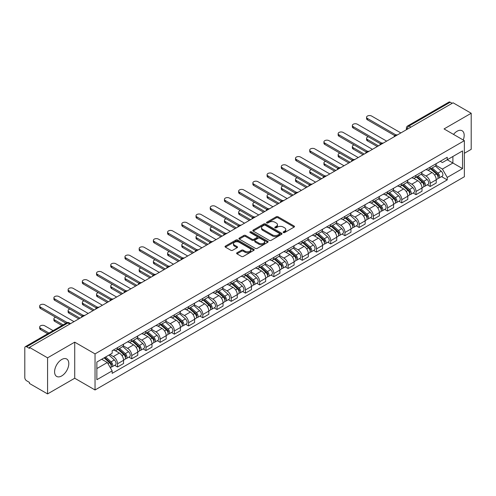 <?xml version="1.0" encoding="UTF-8"?>
<svg xmlns="http://www.w3.org/2000/svg" width="496" height="496" viewBox="0 0 496 496"><rect width="100%" height="100%" fill="white"/><g stroke="black" fill="none" stroke-linecap="round" stroke-linejoin="round"><path stroke-width="0.74" d="M283.371 232.562A0.887 0.508 0 0 0 284.623 232.562L294.128 227.075A1.265 0.732 0 0 0 294.494 226.56A1.265 0.732 0 0 0 294.128 226.046L278.033 216.752A1.265 0.732 0 0 0 276.241 216.752L266.743 222.239A0.887 0.508 0 0 0 266.482 222.599A0.887 0.508 0 0 0 266.743 222.958A0.887 0.508 0 0 0 267.995 222.958L269.223 222.251A4.049 2.337 0 0 1 274.945 222.251L276.284 223.026A4.049 2.337 0 0 1 277.475 224.676A4.049 2.337 0 0 1 276.284 226.331L275.057 227.038A0.887 0.508 0 0 0 274.796 227.397A0.887 0.508 0 0 0 275.057 227.763A0.887 0.508 0 0 0 276.309 227.763L277.537 227.05A4.049 2.337 0 0 1 283.259 227.05L284.605 227.825A4.049 2.337 0 0 1 285.789 229.481A4.049 2.337 0 0 1 284.605 231.13L283.371 231.843A0.887 0.508 0 0 0 283.117 232.202A0.887 0.508 0 0 0 283.371 232.562L283.371 231.843M61.696 375.931A10.05 5.803 120 0 0 68.262 367.071A10.05 5.803 120 0 0 66.718 359.017A10.05 5.803 120 0 0 61.696 359.519A10.05 5.803 120 0 0 55.13 368.373A10.05 5.803 120 0 0 56.674 376.427A10.05 5.803 120 0 0 61.696 375.931M463.233 140.002A10.05 5.803 120 0 0 462.105 130.746A10.05 5.803 120 0 0 457.076 131.248A10.05 5.803 120 0 0 453.524 134.397M236.983 252.786A1.265 0.732 0 0 0 236.617 253.301A1.265 0.732 0 0 0 236.983 253.822L241.502 256.426A1.265 0.732 0 0 0 243.288 256.426L253.84 250.337A1.265 0.732 0 0 0 254.212 249.817A1.265 0.732 0 0 0 253.84 249.302L237.745 240.008A1.265 0.732 0 0 0 235.96 240.008L225.407 246.103A1.265 0.732 0 0 0 225.035 246.617A1.265 0.732 0 0 0 225.407 247.132L230.857 250.282A1.265 0.732 0 0 0 232.649 250.282L237.162 247.678A1.265 0.732 0 0 0 237.534 247.163A1.265 0.732 0 0 0 237.162 246.642L234.459 245.08A3.385 1.953 0 0 1 233.467 243.703A3.385 1.953 0 0 1 235.557 241.899A3.385 1.953 0 0 1 239.246 242.321L249.841 248.44A3.385 1.953 0 0 1 250.833 249.817A3.385 1.953 0 0 1 248.744 251.621A3.385 1.953 0 0 1 245.055 251.199L243.288 250.182A1.265 0.732 0 0 0 241.502 250.182L236.983 252.786L236.983 253.822L241.502 251.23L241.502 250.182M95.04 353.89L74.722 342.159L47.573 357.833L29.444 347.367L453.071 102.79L471.2 113.255L444.05 128.929L464.368 140.659L95.04 353.89L95.04 389.974L464.368 176.743L464.368 140.659M269.309 240.374A1.265 0.732 0 0 0 271.101 240.374L281.654 234.279A1.265 0.732 0 0 0 282.019 233.765A1.265 0.732 0 0 0 281.654 233.244L265.558 223.956A1.265 0.732 0 0 0 263.767 223.956L253.214 230.045A1.265 0.732 0 0 0 252.842 230.559A1.265 0.732 0 0 0 253.214 231.08L269.309 240.374M250.486 232.754A0.887 0.508 0 0 1 251.385 232.878L251.385 231.824L267.747 241.273A1.265 0.732 0 0 1 268.119 241.794A1.265 0.732 0 0 1 267.747 242.308L257.195 248.397A1.265 0.732 0 0 1 255.409 248.397L239.308 239.109L243.827 236.518L243.827 235.464L239.308 238.074A1.265 0.732 0 0 0 238.942 238.588A1.265 0.732 0 0 0 239.308 239.109L239.308 238.074M243.827 236.518A1.265 0.732 0 0 1 245.613 236.518L245.613 235.464A1.265 0.732 0 0 0 243.827 235.464M245.613 235.464L252.142 239.233A1.265 0.732 0 0 0 253.933 239.233L256.928 237.503A1.265 0.732 0 0 0 257.294 236.989A1.265 0.732 0 0 0 256.928 236.474L250.133 232.55A0.887 0.508 0 0 1 249.872 232.19A0.887 0.508 0 0 1 250.418 231.719A0.887 0.508 0 0 1 251.385 231.824M47.573 357.833L47.573 393.917L29.444 383.451L29.444 382.397L26.623 380.767A2.579 1.488 -120 0 1 24.8 377.611L24.8 347.839A2.579 1.488 -120 0 1 25.333 346.661L66.6 322.834A2.579 1.488 60 0 1 67.89 322.964L26.623 346.791A2.579 1.488 -120 0 0 25.333 346.661M464.368 153.283L471.2 149.339L471.2 113.255M47.573 393.917L74.722 378.243L95.04 389.974M29.444 347.367L29.444 348.421L26.623 346.791M410.893 127.143L408.977 126.04A2.579 1.488 60 0 0 407.687 125.91L448.961 102.083A2.579 1.488 60 0 1 450.244 102.213L408.977 126.04A2.579 1.488 120 0 0 407.154 129.196L407.154 129.301M452.16 103.317L450.244 102.213M430.206 167.115A5.927 3.422 60 0 1 428.978 169.775L434.992 166.303A5.927 3.422 -120 0 0 436.22 163.643M421.668 173.501L426.014 176.006A5.927 3.422 60 0 1 430.206 183.266L436.22 179.794A5.927 3.422 -120 0 0 432.028 172.534L427.719 170.047M436.22 179.794L436.22 182.999L430.206 186.471L427.323 184.81M428.978 169.775A5.927 3.422 60 0 1 426.058 169.508M430.206 183.266L430.206 186.471M415.989 175.324A5.927 3.422 60 0 1 414.768 177.983L420.775 174.511A5.927 3.422 -120 0 0 422.003 171.852M413.112 193.012L415.995 194.68L422.003 191.208L422.003 187.996A5.927 3.422 -120 0 0 417.812 180.742L413.509 178.256M414.768 177.983A5.927 3.422 60 0 1 411.847 177.717M407.458 181.703L411.804 184.208A5.927 3.422 60 0 1 415.995 191.468L415.995 194.68M401.779 183.526A5.927 3.422 60 0 1 400.551 186.186L406.565 182.714A5.927 3.422 -120 0 0 407.793 180.054M398.896 201.221L401.779 202.883L407.793 199.411L407.793 196.205A5.927 3.422 -120 0 0 403.601 188.945L399.299 186.459M400.551 186.186A5.927 3.422 60 0 1 397.637 185.919M393.247 189.906L397.587 192.417A5.927 3.422 60 0 1 401.779 199.677L401.779 202.883M387.568 191.735A5.927 3.422 60 0 1 386.341 194.395L392.355 190.923A5.927 3.422 -120 0 0 393.582 188.263M384.685 209.424L387.568 211.085L393.582 207.619L393.582 204.408A5.927 3.422 -120 0 0 389.391 197.148L385.088 194.668M386.341 194.395A5.927 3.422 60 0 1 383.42 194.122M379.037 198.115L383.377 200.62A5.927 3.422 60 0 1 387.568 207.88L387.568 211.085M373.358 199.938A5.927 3.422 60 0 1 372.13 202.597L378.144 199.125A5.927 3.422 -120 0 0 379.372 196.466M370.475 217.626L373.358 219.294L379.372 215.822L379.372 212.61A5.927 3.422 -120 0 0 375.181 205.356L370.878 202.87M372.13 202.597A5.927 3.422 60 0 1 369.21 202.331M364.82 206.317L369.167 208.828A5.927 3.422 60 0 1 373.358 216.082L373.358 219.294M359.141 208.14A5.927 3.422 60 0 1 357.92 210.8L363.928 207.334A5.927 3.422 -120 0 0 365.155 204.668M356.264 225.835L359.147 227.497L365.155 224.025L365.155 220.819A5.927 3.422 -120 0 0 360.964 213.559L356.661 211.073M357.92 210.8A5.927 3.422 60 0 1 355 210.533M350.61 214.526L354.956 217.031A5.927 3.422 60 0 1 359.147 224.291L359.147 227.497M344.931 216.349A5.927 3.422 60 0 1 343.703 219.009L349.717 215.537A5.927 3.422 -120 0 0 350.945 212.877M342.048 234.038L344.931 235.705L350.945 232.233L350.945 229.022A5.927 3.422 -120 0 0 346.754 221.768L342.451 219.282M343.703 219.009A5.927 3.422 60 0 1 340.789 218.742M336.4 222.729L340.74 225.234A5.927 3.422 60 0 1 344.931 232.494L344.931 235.705M330.72 224.552A5.927 3.422 60 0 1 329.493 227.211L335.507 223.739A5.927 3.422 -120 0 0 336.734 221.08M327.837 242.246L330.72 243.908L336.734 240.436L336.734 237.231A5.927 3.422 -120 0 0 332.543 229.97L328.24 227.484M329.493 227.211A5.927 3.422 60 0 1 326.573 226.945M322.189 230.938L326.529 233.442A5.927 3.422 60 0 1 330.72 240.703L330.72 243.908M316.51 232.76A5.927 3.422 60 0 1 315.282 235.42L321.296 231.948A5.927 3.422 -120 0 0 322.524 229.288M313.627 250.449L316.51 252.117L322.524 248.645L322.524 245.433A5.927 3.422 -120 0 0 318.333 238.173L314.03 235.693M315.282 235.42A5.927 3.422 60 0 1 312.362 235.154M307.973 239.14L312.319 241.645A5.927 3.422 60 0 1 316.51 248.905L316.51 252.117M302.3 240.963A5.927 3.422 60 0 1 301.072 243.623L307.08 240.151A5.927 3.422 -120 0 0 308.307 237.491M299.417 258.658L302.3 260.319L308.307 256.847L308.307 253.642A5.927 3.422 -120 0 0 304.116 246.382L299.813 243.896M301.072 243.623A5.927 3.422 60 0 1 298.152 243.356M293.762 247.343L298.108 249.854A5.927 3.422 60 0 1 302.3 257.108L302.3 260.319M288.083 249.166A5.927 3.422 60 0 1 286.855 251.832L292.869 248.36A5.927 3.422 -120 0 0 294.097 245.7M285.2 266.86L288.083 268.522L294.097 265.05L294.097 261.845A5.927 3.422 -120 0 0 289.906 254.584L285.603 252.098M286.855 251.832A5.927 3.422 60 0 1 283.941 251.559M279.552 255.552L283.892 258.056A5.927 3.422 60 0 1 288.083 265.317L288.083 268.522M273.873 257.374A5.927 3.422 60 0 1 272.645 260.034L278.659 256.562A5.927 3.422 -120 0 0 279.887 253.902M270.99 275.063L273.873 276.731L279.887 273.259L279.887 270.047A5.927 3.422 -120 0 0 275.695 262.793L271.393 260.307M272.645 260.034A5.927 3.422 60 0 1 269.731 259.768M265.341 263.754L269.681 266.265A5.927 3.422 60 0 1 273.873 273.519L273.873 276.731M259.662 265.577A5.927 3.422 60 0 1 258.435 268.237L264.449 264.765A5.927 3.422 -120 0 0 265.676 262.105M256.779 283.272L259.662 284.933L265.676 281.461L265.676 278.256A5.927 3.422 -120 0 0 261.485 270.996L257.182 268.51M258.435 268.237A5.927 3.422 60 0 1 255.514 267.97M251.125 271.963L255.471 274.468A5.927 3.422 60 0 1 259.662 281.728L259.662 284.933M245.452 273.786A5.927 3.422 60 0 1 244.224 276.446L250.232 272.974A5.927 3.422 -120 0 0 251.46 270.314M242.569 291.474L245.452 293.142L251.46 289.67L251.46 286.459A5.927 3.422 -120 0 0 247.268 279.198L242.966 276.718M244.224 276.446A5.927 3.422 60 0 1 241.304 276.179M236.914 280.166L241.261 282.67A5.927 3.422 60 0 1 245.452 289.931L245.452 293.142M231.235 281.988A5.927 3.422 60 0 1 230.008 284.648L236.022 281.176A5.927 3.422 -120 0 0 237.249 278.516M228.352 299.683L231.235 301.345L237.249 297.873L237.249 294.667A5.927 3.422 -120 0 0 233.058 287.407L228.755 284.921M230.008 284.648A5.927 3.422 60 0 1 227.094 284.382M222.704 288.368L227.044 290.879A5.927 3.422 60 0 1 231.235 298.139L231.235 301.345M217.025 290.197A5.927 3.422 60 0 1 215.797 292.857L221.811 289.385A5.927 3.422 -120 0 0 223.039 286.725M214.142 307.886L217.025 309.547L223.039 306.082L223.039 302.87A5.927 3.422 -120 0 0 218.848 295.61L214.545 293.13M215.797 292.857A5.927 3.422 60 0 1 212.883 292.584M208.494 296.577L212.834 299.082A5.927 3.422 60 0 1 217.025 306.342L217.025 309.547M202.814 298.4A5.927 3.422 60 0 1 201.587 301.06L207.601 297.588A5.927 3.422 -120 0 0 208.828 294.928M199.931 316.088L202.814 317.756L208.828 314.284L208.828 311.073A5.927 3.422 -120 0 0 204.637 303.819L200.334 301.332M201.587 301.06A5.927 3.422 60 0 1 198.667 300.793M194.277 304.78L198.623 307.291A5.927 3.422 60 0 1 202.814 314.545L202.814 317.756M188.604 306.602A5.927 3.422 60 0 1 187.376 309.262L193.384 305.796A5.927 3.422 -120 0 0 194.612 303.13M185.721 324.297L188.604 325.959L194.612 322.487L194.612 319.281A5.927 3.422 -120 0 0 190.421 312.021L186.118 309.535M187.376 309.262A5.927 3.422 60 0 1 184.456 308.996M180.067 312.988L184.413 315.493A5.927 3.422 60 0 1 188.604 322.753L188.604 325.959M174.387 314.811A5.927 3.422 60 0 1 173.16 317.471L179.174 313.999A5.927 3.422 -120 0 0 180.401 311.339M171.504 332.5L174.387 334.168L180.401 330.696L180.401 327.484A5.927 3.422 -120 0 0 176.21 320.23L171.907 317.744M173.16 317.471A5.927 3.422 60 0 1 170.246 317.204M165.856 321.191L170.196 323.696A5.927 3.422 60 0 1 174.387 330.956L174.387 334.168M160.177 323.014A5.927 3.422 60 0 1 158.949 325.674L164.963 322.202A5.927 3.422 -120 0 0 166.191 319.542M157.294 340.709L160.177 342.37L166.191 338.898L166.191 335.693A5.927 3.422 -120 0 0 162 328.433L157.697 325.946M158.949 325.674A5.927 3.422 60 0 1 156.035 325.407M151.646 329.394L155.986 331.905A5.927 3.422 60 0 1 160.177 339.165L160.177 342.37M145.967 331.223A5.927 3.422 60 0 1 144.739 333.882L150.753 330.41A5.927 3.422 -120 0 0 151.981 327.751M143.084 348.911L145.967 350.579L151.981 347.107L151.981 343.895A5.927 3.422 -120 0 0 147.789 336.635L143.487 334.155M144.739 333.882A5.927 3.422 60 0 1 141.819 333.616M137.435 337.602L141.775 340.107A5.927 3.422 60 0 1 145.967 347.367L145.967 350.579M131.756 339.425A5.927 3.422 60 0 1 130.529 342.085L136.536 338.613A5.927 3.422 -120 0 0 137.764 335.953M128.873 357.114L131.756 358.782L137.764 355.31L137.764 352.104A5.927 3.422 -120 0 0 133.573 344.844L129.27 342.358M130.529 342.085A5.927 3.422 60 0 1 127.608 341.818M123.219 345.805L127.565 348.316A5.927 3.422 60 0 1 131.756 355.57L131.756 358.782M117.54 347.628A5.927 3.422 60 0 1 116.312 350.294L122.326 346.822A5.927 3.422 -120 0 0 123.554 344.162M114.657 365.323L117.54 366.984L123.554 363.512L123.554 360.307A5.927 3.422 -120 0 0 119.362 353.047L115.06 350.56M116.312 350.294A5.927 3.422 60 0 1 113.398 350.021M109.889 354.522L113.348 356.519A5.927 3.422 60 0 1 117.54 363.779L117.54 366.984M440.268 161.305L442.413 162.539L462.545 150.914L452.891 156.494L452.891 163.017L442.413 169.062L435.885 165.292M96.863 368.565L107.341 362.514L112.164 370.878L96.863 379.713L96.863 362.043L112.164 353.208L112.164 350.734L447.243 157.282L447.243 159.755L462.545 168.59L447.243 177.425L442.413 169.062M462.545 150.914L462.545 168.59M112.164 370.878L112.164 373.352L447.243 179.899L447.243 177.425M74.722 342.159L74.722 378.243M107.341 362.514L101.692 359.253M441.533 176.601L447.243 179.899M283.724 232.686L284.605 232.184A4.049 2.337 0 0 0 285.789 230.528L285.789 229.481M277.475 224.676L277.475 225.73A4.049 2.337 0 0 1 276.284 227.379L275.41 227.887M294.109 227.087L278.033 217.806A1.265 0.732 0 0 0 276.241 217.806L267.096 223.082M281.635 234.292L265.558 225.004A1.265 0.732 0 0 0 263.767 225.004L253.233 231.086M279.415 234.124A0.887 0.508 0 0 0 279.676 233.765A0.887 0.508 0 0 0 279.415 233.399L265.286 225.246A0.887 0.508 0 0 0 264.033 225.246L262.737 225.99A4.049 2.337 0 0 0 261.553 227.645A4.049 2.337 0 0 0 262.737 229.295L272.397 234.875A4.049 2.337 0 0 0 278.12 234.875L279.415 234.124L279.415 235.178A0.887 0.508 0 0 0 279.676 234.813L279.676 233.765M261.553 227.645L261.553 228.699A4.049 2.337 0 0 0 262.737 230.349L262.737 229.295M279.415 235.178L278.12 235.922A4.049 2.337 0 0 1 272.397 235.922L262.737 230.349M245.613 236.518L252.142 240.287A1.265 0.732 0 0 0 253.933 240.287L256.928 238.557A1.265 0.732 0 0 0 257.294 238.043L257.294 236.989M251.385 232.878L267.728 242.315M258.918 243.145A3.385 1.953 0 0 0 262.601 243.567A3.385 1.953 0 0 0 264.69 241.763A3.385 1.953 0 0 0 263.698 240.386L259.966 238.229A1.265 0.732 0 0 0 258.18 238.229L255.18 239.959A1.265 0.732 0 0 0 254.814 240.473A1.265 0.732 0 0 0 255.18 240.988L258.918 243.145L258.918 244.199A3.385 1.953 0 0 0 262.601 244.621A3.385 1.953 0 0 0 264.69 242.817L264.69 241.763M254.814 240.473L254.814 241.527A1.265 0.732 0 0 0 255.18 242.042L255.18 240.988M258.918 244.199L255.18 242.042M250.833 249.817L250.833 250.871A3.385 1.953 0 0 1 248.744 252.675A3.385 1.953 0 0 1 245.055 252.253L243.288 251.23A1.265 0.732 0 0 0 241.502 251.23M233.467 243.703L233.467 244.751A3.385 1.953 0 0 0 234.459 246.134L234.459 245.08M237.162 246.642L237.162 247.678L234.459 246.134M253.822 250.344L237.745 241.062A1.265 0.732 0 0 0 235.96 241.062L225.42 247.144M430.615 168.832L436.406 173.997A3.224 1.86 60 0 1 437.416 178.982L436.213 179.676M430.77 168.969L433.492 170.543M368.292 136.741A2.964 1.711 -0 0 0 366.569 138.291A2.964 1.711 -0 0 0 367.437 139.506L378.46 145.867M431.198 168.491L437.646 174.245A1.544 0.893 60 0 1 438.129 176.632A1.544 0.893 60 0 1 437.987 176.688M432.165 167.939L437.956 173.104A3.224 1.86 60 0 1 438.966 178.083A3.224 1.86 60 0 1 437.993 178.188M435.395 165.999L441.235 171.213A3.224 1.86 60 0 1 442.246 176.192L438.966 178.083M377.276 146.549L367.437 140.87A2.964 1.711 180 0 1 366.569 139.661L366.569 138.291M394.742 135.6L367.437 119.834A2.964 1.711 180 0 1 366.569 118.625L366.569 117.254A2.964 1.711 -0 0 0 367.437 118.463L395.92 134.912M400.867 132.928L371.628 116.045A2.964 1.711 -0 0 0 368.398 115.673A2.964 1.711 -0 0 0 366.569 117.254M416.404 177.035L422.195 182.206A3.224 1.86 60 0 1 423.206 187.184L422.003 187.879M416.559 177.171L419.281 178.746M354.082 144.944A2.964 1.711 -0 0 0 352.352 146.5A2.964 1.711 -0 0 0 353.22 147.709L364.244 154.07M416.987 176.7L423.429 182.447A1.544 0.893 60 0 1 423.919 184.841A1.544 0.893 60 0 1 423.776 184.896M417.954 176.142L423.745 181.307A3.224 1.86 60 0 1 424.756 186.291A3.224 1.86 60 0 1 423.782 186.391M421.178 174.201L427.025 179.416A3.224 1.86 60 0 1 428.036 184.394L424.756 186.291M363.06 154.758L353.22 149.073A2.964 1.711 180 0 1 352.352 147.864L352.352 146.5M402.194 185.244L407.985 190.408A3.224 1.86 60 0 1 408.995 195.387L407.793 196.081M402.343 185.38L405.071 186.955M339.872 153.146A2.964 1.711 -0 0 0 338.142 154.702A2.964 1.711 -0 0 0 339.01 155.911L350.033 162.279M402.777 184.903L409.219 190.656A1.544 0.893 60 0 1 409.702 193.043A1.544 0.893 60 0 1 409.566 193.099M403.738 184.345L409.529 189.515A3.224 1.86 60 0 1 410.539 194.494A3.224 1.86 60 0 1 409.572 194.599M406.968 182.41L412.808 187.618A3.224 1.86 60 0 1 413.819 192.603L410.539 194.494M348.849 162.961L339.01 157.282A2.964 1.711 180 0 1 338.142 156.073L338.142 154.702M380.531 143.803L353.22 128.036A2.964 1.711 180 0 1 352.352 126.827L352.352 125.457A2.964 1.711 -0 0 0 353.22 126.672L381.709 143.115M386.657 141.131L357.411 124.248A2.964 1.711 -0 0 0 354.181 123.876A2.964 1.711 -0 0 0 352.352 125.457M366.321 152.012L339.01 136.239A2.964 1.711 180 0 1 338.142 135.03L338.142 133.666A2.964 1.711 -0 0 0 339.01 134.875L367.499 151.323M372.446 149.339L343.201 132.457A2.964 1.711 -0 0 0 339.971 132.085A2.964 1.711 -0 0 0 338.142 133.666M387.977 193.446L393.768 198.617A3.224 1.86 60 0 1 394.779 203.596L393.582 204.29M388.132 193.583L390.86 195.157M325.661 161.355A2.964 1.711 -0 0 0 323.931 162.911A2.964 1.711 -0 0 0 324.799 164.12L335.823 170.481M388.566 193.111L395.008 198.859A1.544 0.893 60 0 1 395.492 201.252A1.544 0.893 60 0 1 395.349 201.308M389.527 192.553L395.318 197.718A3.224 1.86 60 0 1 396.329 202.703A3.224 1.86 60 0 1 395.355 202.802M392.758 190.613L398.598 195.827A3.224 1.86 60 0 1 399.609 200.806L396.329 202.703M334.639 171.17L324.799 165.484A2.964 1.711 180 0 1 323.931 164.275L323.931 162.911M373.767 201.649L379.558 206.82A3.224 1.86 60 0 1 380.568 211.798L379.366 212.493M373.922 201.791L376.644 203.36M311.445 169.558A2.964 1.711 -0 0 0 309.721 171.114A2.964 1.711 -0 0 0 310.589 172.323L321.613 178.69M374.35 201.314L380.798 207.068A1.544 0.893 60 0 1 381.281 209.455A1.544 0.893 60 0 1 381.139 209.51M375.317 200.756L381.108 205.927A3.224 1.86 60 0 1 382.118 210.905A3.224 1.86 60 0 1 381.145 211.011M378.547 198.822L384.388 204.03A3.224 1.86 60 0 1 385.398 209.014L382.118 210.905M320.428 179.372L310.589 173.693A2.964 1.711 180 0 1 309.721 172.484L309.721 171.114M359.557 209.858L365.347 215.022A3.224 1.86 60 0 1 366.358 220.007L365.155 220.701M359.712 209.994L362.433 211.569M297.234 177.766A2.964 1.711 -0 0 0 295.504 179.316A2.964 1.711 -0 0 0 296.372 180.532L307.396 186.893M360.139 209.517L366.581 215.27A1.544 0.893 60 0 1 367.071 217.663A1.544 0.893 60 0 1 366.928 217.719M361.107 208.965L366.897 214.129A3.224 1.86 60 0 1 367.908 219.108A3.224 1.86 60 0 1 366.935 219.213M364.331 207.024L370.177 212.238A3.224 1.86 60 0 1 371.188 217.217L367.908 219.108M306.212 187.575L296.372 181.896A2.964 1.711 180 0 1 295.504 180.687L295.504 179.316M352.11 160.214L324.799 144.448A2.964 1.711 180 0 1 323.931 143.239L323.931 141.868A2.964 1.711 -0 0 0 324.799 143.077L353.282 159.526M358.236 157.542L328.991 140.659A2.964 1.711 -0 0 0 325.76 140.287A2.964 1.711 -0 0 0 323.931 141.868M337.894 168.417L310.589 152.65A2.964 1.711 180 0 1 309.721 151.441L309.721 150.077A2.964 1.711 -0 0 0 310.589 151.286L339.072 167.729M344.019 165.751L314.78 148.868A2.964 1.711 -0 0 0 311.55 148.496A2.964 1.711 -0 0 0 309.721 150.077M323.683 176.626L296.372 160.859A2.964 1.711 180 0 1 295.504 159.65L295.504 158.28A2.964 1.711 -0 0 0 296.372 159.489L324.861 175.937M329.809 173.953L300.564 157.071A2.964 1.711 -0 0 0 297.34 156.699A2.964 1.711 -0 0 0 295.504 158.28M345.346 218.06L351.137 223.231A3.224 1.86 60 0 1 352.148 228.21L350.945 228.904M345.495 218.197L348.223 219.771M283.024 185.969A2.964 1.711 -0 0 0 281.294 187.525A2.964 1.711 -0 0 0 282.162 188.734L293.186 195.095M345.929 217.725L352.371 223.473A1.544 0.893 60 0 1 352.854 225.866A1.544 0.893 60 0 1 352.718 225.922M346.89 217.167L352.681 222.338A3.224 1.86 60 0 1 353.698 227.317A3.224 1.86 60 0 1 352.724 227.422M350.12 215.227L355.961 220.441A3.224 1.86 60 0 1 356.971 225.42L353.698 227.317M292.001 195.784L282.162 190.104A2.964 1.711 180 0 1 281.294 188.889L281.294 187.525M309.473 184.828L282.162 169.062A2.964 1.711 180 0 1 281.294 167.853L281.294 166.482A2.964 1.711 -0 0 0 282.162 167.698L310.651 184.14M315.599 182.162L286.353 165.273A2.964 1.711 -0 0 0 283.123 164.908A2.964 1.711 -0 0 0 281.294 166.482M331.13 226.269L336.92 231.434A3.224 1.86 60 0 1 337.931 236.418L336.734 237.107M331.285 226.405L334.013 227.98M268.813 194.172A2.964 1.711 -0 0 0 267.084 195.728A2.964 1.711 -0 0 0 267.952 196.937L278.975 203.304M331.719 225.928L338.16 231.682A1.544 0.893 60 0 1 338.644 234.069A1.544 0.893 60 0 1 338.501 234.124M332.68 225.37L338.47 230.541A3.224 1.86 60 0 1 339.481 235.519A3.224 1.86 60 0 1 338.508 235.625M335.91 223.436L341.75 228.65A3.224 1.86 60 0 1 342.761 233.628L339.481 235.519M277.791 203.986L267.952 198.307A2.964 1.711 180 0 1 267.084 197.098L267.084 195.728M295.263 193.037L267.952 177.27A2.964 1.711 180 0 1 267.084 176.055L267.084 174.691A2.964 1.711 -0 0 0 267.952 175.9L296.434 192.349M301.388 190.365L272.143 173.482A2.964 1.711 -0 0 0 268.913 173.11A2.964 1.711 -0 0 0 267.084 174.691M316.919 234.472L322.71 239.642A3.224 1.86 60 0 1 323.721 244.621L322.518 245.315M317.074 234.608L319.796 236.183M254.597 202.38A2.964 1.711 -0 0 0 252.873 203.937A2.964 1.711 -0 0 0 253.741 205.146L264.765 211.507M317.502 234.137L323.95 239.884A1.544 0.893 60 0 1 324.434 242.277A1.544 0.893 60 0 1 324.291 242.333M318.469 233.579L324.26 238.743A3.224 1.86 60 0 1 325.271 243.728A3.224 1.86 60 0 1 324.297 243.827M321.699 231.638L327.54 236.852A3.224 1.86 60 0 1 328.55 241.831L325.271 243.728M263.581 212.195L253.741 206.51A2.964 1.711 180 0 1 252.873 205.301L252.873 203.937M281.046 201.24L253.741 185.473A2.964 1.711 180 0 1 252.873 184.264L252.873 182.894A2.964 1.711 -0 0 0 253.741 184.103L282.224 200.551M287.172 198.567L257.932 181.685A2.964 1.711 -0 0 0 254.702 181.313A2.964 1.711 -0 0 0 252.873 182.894M302.709 242.68L308.5 247.845A3.224 1.86 60 0 1 309.51 252.824L308.307 253.518M302.864 242.817L305.586 244.385M240.386 210.583A2.964 1.711 -0 0 0 238.657 212.139A2.964 1.711 -0 0 0 239.525 213.348L250.548 219.716M303.292 242.339L309.733 248.093A1.544 0.893 60 0 1 310.223 250.48A1.544 0.893 60 0 1 310.081 250.536M304.259 241.781L310.05 246.952A3.224 1.86 60 0 1 311.06 251.931A3.224 1.86 60 0 1 310.087 252.036M307.483 239.847L313.329 245.055A3.224 1.86 60 0 1 314.34 250.04L311.06 251.931M249.364 220.398L239.525 214.718A2.964 1.711 180 0 1 238.657 213.509L238.657 212.139M266.836 209.442L239.525 193.676A2.964 1.711 180 0 1 238.657 192.467L238.657 191.103A2.964 1.711 -0 0 0 239.525 192.312L268.014 208.754M272.961 206.776L243.716 189.894A2.964 1.711 -0 0 0 240.492 189.522A2.964 1.711 -0 0 0 238.657 191.103M288.498 250.883L294.289 256.048A3.224 1.86 60 0 1 295.3 261.032L294.097 261.727M288.647 251.019L291.375 252.594M226.176 218.792A2.964 1.711 -0 0 0 224.446 220.348A2.964 1.711 -0 0 0 225.314 221.557L236.338 227.918M289.081 250.548L295.523 256.296A1.544 0.893 60 0 1 296.007 258.689A1.544 0.893 60 0 1 295.87 258.745M290.042 249.99L295.833 255.155A3.224 1.86 60 0 1 296.85 260.14A3.224 1.86 60 0 1 295.876 260.239M293.272 248.05L299.113 253.264A3.224 1.86 60 0 1 300.13 258.242L296.85 260.14M235.154 228.6L225.314 222.921A2.964 1.711 180 0 1 224.446 221.712L224.446 220.348M252.625 217.651L225.314 201.884A2.964 1.711 180 0 1 224.446 200.675L224.446 199.305A2.964 1.711 -0 0 0 225.314 200.514L253.803 216.963M258.751 214.979L229.505 198.096A2.964 1.711 -0 0 0 226.275 197.724A2.964 1.711 -0 0 0 224.446 199.305M274.282 259.086L280.073 264.256A3.224 1.86 60 0 1 281.083 269.235L279.887 269.929M274.437 259.222L277.165 260.797M211.966 226.994A2.964 1.711 -0 0 0 210.236 228.551A2.964 1.711 -0 0 0 211.104 229.76L222.127 236.127M274.871 258.751L281.313 264.498A1.544 0.893 60 0 1 281.796 266.891A1.544 0.893 60 0 1 281.654 266.947M275.832 258.193L281.623 263.364A3.224 1.86 60 0 1 282.633 268.342A3.224 1.86 60 0 1 281.66 268.448M279.062 256.252L284.902 261.466A3.224 1.86 60 0 1 285.913 266.451L282.633 268.342M220.943 236.809L211.104 231.13A2.964 1.711 180 0 1 210.236 229.921L210.236 228.551M238.415 225.854L211.104 210.087A2.964 1.711 180 0 1 210.236 208.878L210.236 207.514A2.964 1.711 -0 0 0 211.104 208.723L239.587 225.165M244.54 223.188L215.295 206.299A2.964 1.711 -0 0 0 212.065 205.933A2.964 1.711 -0 0 0 210.236 207.514M260.071 267.294L265.862 272.459A3.224 1.86 60 0 1 266.873 277.444L265.67 278.138M260.226 267.431L262.954 269.006M197.749 235.203A2.964 1.711 -0 0 0 196.025 236.753A2.964 1.711 -0 0 0 196.893 237.962L207.917 244.33M260.654 266.953L267.102 272.707A1.544 0.893 60 0 1 267.586 275.094A1.544 0.893 60 0 1 267.443 275.15M261.621 266.402L267.412 271.566A3.224 1.86 60 0 1 268.423 276.545A3.224 1.86 60 0 1 267.449 276.65M264.852 264.461L270.692 269.675A3.224 1.86 60 0 1 271.703 274.654L268.423 276.545M206.733 245.012L196.893 239.332A2.964 1.711 180 0 1 196.025 238.123L196.025 236.753M224.198 234.062L196.893 218.296A2.964 1.711 180 0 1 196.025 217.087L196.025 215.717A2.964 1.711 -0 0 0 196.893 216.926L225.376 233.374M230.324 231.39L201.085 214.508A2.964 1.711 -0 0 0 197.854 214.136A2.964 1.711 -0 0 0 196.025 215.717M245.861 275.497L251.652 280.668A3.224 1.86 60 0 1 252.662 285.646L251.46 286.341M246.016 275.633L248.738 277.208M183.539 243.406A2.964 1.711 -0 0 0 181.815 244.962A2.964 1.711 -0 0 0 182.677 246.171L193.7 252.532M246.444 275.162L252.886 280.91A1.544 0.893 60 0 1 253.375 283.303A1.544 0.893 60 0 1 253.233 283.359M247.411 274.604L253.202 279.769A3.224 1.86 60 0 1 254.212 284.754A3.224 1.86 60 0 1 253.239 284.853M250.635 272.664L256.482 277.878A3.224 1.86 60 0 1 257.492 282.856L254.212 284.754M192.516 253.22L182.677 247.535A2.964 1.711 180 0 1 181.815 246.326L181.815 244.962M209.988 242.265L182.677 226.498A2.964 1.711 180 0 1 181.815 225.289L181.815 223.919A2.964 1.711 -0 0 0 182.677 225.128L211.166 241.577M216.113 239.593L186.868 222.71A2.964 1.711 -0 0 0 183.644 222.338A2.964 1.711 -0 0 0 181.815 223.919M231.651 283.706L237.441 288.87A3.224 1.86 60 0 1 238.452 293.849L237.249 294.543M231.799 283.842L234.527 285.417M169.328 251.608A2.964 1.711 -0 0 0 167.598 253.165A2.964 1.711 -0 0 0 168.466 254.374L179.49 260.741M232.233 283.365L238.675 289.118A1.544 0.893 60 0 1 239.159 291.505A1.544 0.893 60 0 1 239.022 291.561M233.194 282.807L238.985 287.978A3.224 1.86 60 0 1 240.002 292.956A3.224 1.86 60 0 1 239.029 293.062M236.425 280.872L242.265 286.08A3.224 1.86 60 0 1 243.282 291.065L240.002 292.956M178.306 261.423L168.466 255.744A2.964 1.711 180 0 1 167.598 254.535L167.598 253.165M195.777 250.474L168.466 234.701A2.964 1.711 180 0 1 167.598 233.492L167.598 232.128A2.964 1.711 -0 0 0 168.466 233.337L196.955 249.779M201.903 247.802L172.658 230.919A2.964 1.711 -0 0 0 169.427 230.547A2.964 1.711 -0 0 0 167.598 232.128M217.434 291.908L223.225 297.079A3.224 1.86 60 0 1 224.242 302.058L223.039 302.752M217.589 292.045L220.317 293.62M155.118 259.817A2.964 1.711 -0 0 0 153.388 261.373A2.964 1.711 -0 0 0 154.256 262.582L165.28 268.944M218.023 291.574L224.465 297.321A1.544 0.893 60 0 1 224.948 299.714A1.544 0.893 60 0 1 224.806 299.77M218.984 291.016L224.775 296.18A3.224 1.86 60 0 1 225.785 301.165A3.224 1.86 60 0 1 224.812 301.264M222.214 289.075L228.055 294.289A3.224 1.86 60 0 1 229.065 299.268L225.785 301.165M164.095 269.626L154.256 263.946A2.964 1.711 180 0 1 153.388 262.737L153.388 261.373M181.567 258.676L154.256 242.91A2.964 1.711 180 0 1 153.388 241.701L153.388 240.331A2.964 1.711 -0 0 0 154.256 241.54L182.739 257.988M187.693 256.004L158.447 239.122A2.964 1.711 -0 0 0 155.217 238.75A2.964 1.711 -0 0 0 153.388 240.331M203.224 300.111L209.014 305.282A3.224 1.86 60 0 1 210.025 310.26L208.822 310.955M203.379 300.254L206.107 301.822M140.901 268.02A2.964 1.711 -0 0 0 139.178 269.576A2.964 1.711 -0 0 0 140.046 270.785L151.069 277.152M203.806 299.776L210.254 305.524A1.544 0.893 60 0 1 210.738 307.917A1.544 0.893 60 0 1 210.595 307.973M204.774 299.218L210.564 304.389A3.224 1.86 60 0 1 211.575 309.368A3.224 1.86 60 0 1 210.602 309.473M208.004 297.284L213.844 302.492A3.224 1.86 60 0 1 214.855 307.477L211.575 309.368M149.885 277.834L140.046 272.155A2.964 1.711 180 0 1 139.178 270.946L139.178 269.576M167.35 266.879L140.046 251.112A2.964 1.711 180 0 1 139.178 249.903L139.178 248.539A2.964 1.711 -0 0 0 140.046 249.748L168.528 266.191M173.476 264.213L144.237 247.324A2.964 1.711 -0 0 0 141.007 246.958A2.964 1.711 -0 0 0 139.178 248.539M189.013 308.32L194.804 313.484A3.224 1.86 60 0 1 195.815 318.469L194.612 319.164M189.168 308.456L191.89 310.031M126.691 276.229A2.964 1.711 -0 0 0 124.967 277.779A2.964 1.711 -0 0 0 125.835 278.994L136.853 285.355M189.596 307.979L196.038 313.732A1.544 0.893 60 0 1 196.528 316.126A1.544 0.893 60 0 1 196.385 316.181M190.563 307.427L196.354 312.592A3.224 1.86 60 0 1 197.365 317.57A3.224 1.86 60 0 1 196.391 317.676M193.787 305.486L199.634 310.701A3.224 1.86 60 0 1 200.644 315.679L197.365 317.57M135.668 286.037L125.835 280.358A2.964 1.711 180 0 1 124.967 279.149L124.967 277.779M153.14 275.088L125.835 259.321A2.964 1.711 180 0 1 124.967 258.112L124.967 256.742A2.964 1.711 -0 0 0 125.835 257.951L154.318 274.4M159.266 272.416L130.02 255.533A2.964 1.711 -0 0 0 126.796 255.161A2.964 1.711 -0 0 0 124.967 256.742M174.803 316.522L180.594 321.693A3.224 1.86 60 0 1 181.604 326.672L180.401 327.366M174.952 316.659L177.68 318.234M112.48 284.431A2.964 1.711 -0 0 0 110.751 285.987A2.964 1.711 -0 0 0 111.619 287.196L122.642 293.558M175.386 316.188L181.827 321.935A1.544 0.893 60 0 1 182.311 324.328A1.544 0.893 60 0 1 182.175 324.384M176.347 315.63L182.137 320.8A3.224 1.86 60 0 1 183.154 325.779A3.224 1.86 60 0 1 182.181 325.884M179.577 313.689L185.417 318.903A3.224 1.86 60 0 1 186.434 323.882L183.154 325.779M121.458 294.246L111.619 288.567A2.964 1.711 180 0 1 110.751 287.351L110.751 285.987M138.93 283.29L111.619 267.524A2.964 1.711 180 0 1 110.751 266.315L110.751 264.945A2.964 1.711 -0 0 0 111.619 266.16L140.108 282.602M145.055 280.624L115.81 263.736A2.964 1.711 -0 0 0 112.58 263.37A2.964 1.711 -0 0 0 110.751 264.945M160.586 324.731L166.377 329.896A3.224 1.86 60 0 1 167.394 334.881L166.191 335.569M160.741 324.868L163.469 326.442M98.27 292.634A2.964 1.711 -0 0 0 96.54 294.19A2.964 1.711 -0 0 0 97.408 295.399L108.432 301.766M161.175 324.39L167.617 330.144A1.544 0.893 60 0 1 168.101 332.531A1.544 0.893 60 0 1 167.964 332.587M162.136 323.832L167.927 329.003A3.224 1.86 60 0 1 168.938 333.982A3.224 1.86 60 0 1 167.964 334.087M165.366 321.898L171.207 327.112A3.224 1.86 60 0 1 172.217 332.091L168.938 333.982M107.248 302.448L97.408 296.769A2.964 1.711 180 0 1 96.54 295.56L96.54 294.19M124.719 291.499L97.408 275.733A2.964 1.711 180 0 1 96.54 274.517L96.54 273.153A2.964 1.711 -0 0 0 97.408 274.362L125.891 290.811M130.845 288.827L101.599 271.944A2.964 1.711 -0 0 0 98.369 271.572A2.964 1.711 -0 0 0 96.54 273.153M146.376 332.934L152.167 338.105A3.224 1.86 60 0 1 153.177 343.083L151.974 343.778M146.531 333.07L149.259 334.645M84.053 300.843A2.964 1.711 -0 0 0 82.33 302.399A2.964 1.711 -0 0 0 83.198 303.608L94.221 309.969M146.959 332.599L153.407 338.346A1.544 0.893 60 0 1 153.89 340.74A1.544 0.893 60 0 1 153.748 340.795M147.926 332.041L153.717 337.206A3.224 1.86 60 0 1 154.727 342.19A3.224 1.86 60 0 1 153.754 342.29M151.156 330.1L156.996 335.315A3.224 1.86 60 0 1 158.007 340.293L154.727 342.19M93.037 310.657L83.198 304.972A2.964 1.711 180 0 1 82.33 303.763L82.33 302.399M110.509 299.702L83.198 283.935A2.964 1.711 180 0 1 82.33 282.726L82.33 281.356A2.964 1.711 -0 0 0 83.198 282.565L111.681 299.014M116.628 297.03L87.389 280.147A2.964 1.711 -0 0 0 84.159 279.775A2.964 1.711 -0 0 0 82.33 281.356M132.165 341.143L137.956 346.307A3.224 1.86 60 0 1 138.967 351.286L137.764 351.98M132.32 341.279L135.042 342.848M69.843 309.045A2.964 1.711 -0 0 0 68.119 310.601A2.964 1.711 -0 0 0 68.987 311.81L80.005 318.178M132.748 340.802L139.19 346.555A1.544 0.893 60 0 1 139.68 348.942A1.544 0.893 60 0 1 139.537 348.998M133.715 340.244L139.506 345.414A3.224 1.86 60 0 1 140.517 350.393A3.224 1.86 60 0 1 139.543 350.498M136.946 338.309L142.786 343.517A3.224 1.86 60 0 1 143.797 348.502L140.517 350.393M78.821 318.86L68.987 313.181A2.964 1.711 180 0 1 68.119 311.972L68.119 310.601M96.292 307.904L68.987 292.138A2.964 1.711 180 0 1 68.119 290.929L68.119 289.565A2.964 1.711 -0 0 0 68.987 290.774L97.47 307.216M102.418 305.238L73.172 288.356A2.964 1.711 -0 0 0 69.948 287.984A2.964 1.711 -0 0 0 68.119 289.565M117.955 349.345L123.746 354.51A3.224 1.86 60 0 1 124.756 359.495L123.554 360.189M118.104 349.482L120.832 351.056M55.633 317.254A2.964 1.711 -0 0 0 53.903 318.81A2.964 1.711 -0 0 0 54.771 320.019L63.128 324.843M118.538 349.01L124.98 354.758A1.544 0.893 60 0 1 125.469 357.151A1.544 0.893 60 0 1 125.327 357.207M119.499 348.452L125.296 353.617A3.224 1.86 60 0 1 126.306 358.602A3.224 1.86 60 0 1 125.333 358.701M122.729 346.512L128.569 351.726A3.224 1.86 60 0 1 129.586 356.705L126.306 358.602M61.944 325.525L54.771 321.383A2.964 1.711 180 0 1 53.903 320.174L53.903 318.81M82.082 316.113L54.771 300.347A2.964 1.711 180 0 1 53.903 299.138L53.903 297.767A2.964 1.711 -0 0 0 54.771 298.976L83.26 315.425M88.207 313.441L58.962 296.558A2.964 1.711 -0 0 0 55.732 296.186A2.964 1.711 -0 0 0 53.903 297.767M104.098 357.864L109.529 362.719A3.224 1.86 60 0 1 110.546 367.697L110.385 367.79M104.148 357.833L106.621 359.259M53.109 330.627L44.752 325.804A2.964 1.711 -0 0 0 41.521 325.432A2.964 1.711 -0 0 0 39.692 327.013A2.964 1.711 -0 0 0 40.56 328.222L48.918 333.045M104.681 357.529L110.769 362.96A1.544 0.893 60 0 1 111.253 365.354A1.544 0.893 60 0 1 111.116 365.409M105.642 356.971L111.079 361.826A3.224 1.86 60 0 1 112.09 366.804A3.224 1.86 60 0 1 111.116 366.91M108.922 355.08L114.359 359.929A3.224 1.86 60 0 1 115.37 364.913L112.09 366.804M47.734 333.727L40.56 329.592A2.964 1.711 180 0 1 39.692 328.383L39.692 327.013M65.949 323.212L40.56 308.549A2.964 1.711 180 0 1 39.692 307.34L39.692 305.976A2.964 1.711 -0 0 0 40.56 307.185L67.227 322.58M73.997 321.65L44.752 304.761A2.964 1.711 -0 0 0 41.521 304.395A2.964 1.711 -0 0 0 39.692 305.976M407.247 129.245L407.154 129.196A2.579 1.488 0 0 1 406.398 128.142L406.398 129.735M131.756 355.57L137.764 352.104M145.967 347.367L151.981 343.895M160.177 339.165L166.191 335.693M174.387 330.956L180.401 327.484M188.604 322.753L194.612 319.281M202.814 314.545L208.828 311.073M217.025 306.342L223.039 302.87M231.235 298.139L237.249 294.667M245.452 289.931L251.46 286.459M259.662 281.728L265.676 278.256M273.873 273.519L279.887 270.047M288.083 265.317L294.097 261.845M302.3 257.108L308.307 253.642M316.51 248.905L322.524 245.433M330.72 240.703L336.734 237.231M344.931 232.494L350.945 229.022M359.147 224.291L365.155 220.819M373.358 216.082L379.372 212.61M387.568 207.88L393.582 204.408M401.779 199.677L407.793 196.205M415.995 191.468L422.003 187.996M117.54 363.779L123.554 360.307M113.348 356.519L119.362 353.047M127.565 348.316L133.573 344.844M141.775 340.107L147.789 336.635M155.986 331.905L162 328.433M170.196 323.696L176.21 320.23M184.413 315.493L190.421 312.021M198.623 307.291L204.637 303.819M212.834 299.082L218.848 295.61M227.044 290.879L233.058 287.407M241.261 282.67L247.268 279.198M255.471 274.468L261.485 270.996M269.681 266.265L275.695 262.793M283.892 258.056L289.906 254.584M298.108 249.854L304.116 246.382M312.319 241.645L318.333 238.173M326.529 233.442L332.543 229.97M340.74 225.234L346.754 221.768M354.956 217.031L360.964 213.559M369.167 208.828L375.181 205.356M383.377 200.62L389.391 197.148M397.587 192.417L403.601 188.945M411.804 184.208L417.812 180.742M426.014 176.006L432.028 172.534M397.153 135.073A2.579 1.488 120 0 0 396.019 135.73M382.943 143.276A2.579 1.488 120 0 0 381.808 143.933M368.733 151.485A2.579 1.488 120 0 0 367.592 152.142M354.522 159.687A2.579 1.488 120 0 0 353.381 160.344M340.306 167.89A2.579 1.488 120 0 0 339.171 168.547M326.095 176.099A2.579 1.488 120 0 0 324.961 176.756M311.885 184.301A2.579 1.488 120 0 0 310.744 184.958M297.674 192.51A2.579 1.488 120 0 0 296.534 193.167M283.464 200.713A2.579 1.488 120 0 0 282.323 201.37M269.247 208.921A2.579 1.488 120 0 0 268.113 209.572M255.037 217.124A2.579 1.488 120 0 0 253.902 217.781M240.827 225.327A2.579 1.488 120 0 0 239.686 225.984M226.616 233.535A2.579 1.488 120 0 0 225.475 234.193M212.4 241.738A2.579 1.488 120 0 0 211.265 242.395M198.189 249.947A2.579 1.488 120 0 0 197.055 250.604M183.979 258.149A2.579 1.488 120 0 0 182.838 258.807M169.768 266.352A2.579 1.488 120 0 0 168.628 267.009M155.552 274.561A2.579 1.488 120 0 0 154.417 275.218M141.341 282.763A2.579 1.488 120 0 0 140.207 283.421M127.131 290.972A2.579 1.488 120 0 0 125.99 291.629M112.921 299.175A2.579 1.488 120 0 0 111.78 299.832M98.704 307.377A2.579 1.488 120 0 0 97.569 308.035M84.494 315.586A2.579 1.488 120 0 0 83.359 316.243M69.806 324.068L67.89 322.964A2.579 1.488 120 0 1 69.18 322.834A2.579 2.579 0 0 0 66.6 322.834M284.605 232.184L284.605 231.13M275.057 227.763L275.057 227.038M276.284 227.379L276.284 226.331M266.743 222.958L266.743 222.239M276.241 217.806L276.241 216.752M278.033 217.806L278.033 216.752M294.128 227.075L294.128 226.046M253.214 231.08L253.214 230.045M263.767 225.004L263.767 223.956M265.558 225.004L265.558 223.956M281.654 234.279L281.654 233.244M272.397 235.922L272.397 234.875M278.12 235.922L278.12 234.875M252.142 240.287L252.142 239.233M253.933 240.287L253.933 239.233M256.928 238.557L256.928 237.503M267.747 242.308L267.747 241.273M243.288 251.23L243.288 250.182M245.055 252.253L245.055 251.199M225.407 247.132L225.407 246.103M235.96 241.062L235.96 240.008M237.745 241.062L237.745 240.008M253.84 250.337L253.84 249.302M436.406 173.997L434.601 175.038M438.452 175.925L437.869 176.26M441.235 171.213L437.956 173.104M367.437 140.87L367.437 139.506M367.437 118.463L367.437 119.834M422.195 182.206L420.391 183.247M424.235 184.134L423.658 184.469M427.025 179.416L423.745 181.307M353.22 149.073L353.22 147.709M407.985 190.408L406.174 191.45M410.025 192.336L409.442 192.671M412.808 187.618L409.529 189.515M339.01 157.282L339.01 155.911M353.22 126.672L353.22 128.036M339.01 134.875L339.01 136.239M393.768 198.617L391.964 199.659M395.814 200.545L395.231 200.88M398.598 195.827L395.318 197.718M324.799 165.484L324.799 164.12M379.558 206.82L377.754 207.861M381.604 208.748L381.021 209.083M384.388 204.03L381.108 205.927M310.589 173.693L310.589 172.323M365.347 215.022L363.543 216.07M367.387 216.95L366.811 217.285M370.177 212.238L366.897 214.129M296.372 181.896L296.372 180.532M324.799 143.077L324.799 144.448M310.589 151.286L310.589 152.65M296.372 159.489L296.372 160.859M351.137 223.231L349.327 224.273M353.177 225.159L352.594 225.494M355.961 220.441L352.681 222.338M282.162 190.104L282.162 188.734M282.162 167.698L282.162 169.062M336.92 231.434L335.116 232.475M338.966 233.362L338.384 233.697M341.75 228.65L338.47 230.541M267.952 198.307L267.952 196.937M267.952 175.9L267.952 177.27M322.71 239.642L320.906 240.684M324.756 241.571L324.173 241.905M327.54 236.852L324.26 238.743M253.741 206.51L253.741 205.146M253.741 184.103L253.741 185.473M308.5 247.845L306.695 248.887M310.539 249.773L309.963 250.108M313.329 245.055L310.05 246.952M239.525 214.718L239.525 213.348M239.525 192.312L239.525 193.676M294.289 256.048L292.479 257.095M296.329 257.976L295.746 258.311M299.113 253.264L295.833 255.155M225.314 222.921L225.314 221.557M225.314 200.514L225.314 201.884M280.073 264.256L278.268 265.298M282.119 266.185L281.536 266.519M284.902 261.466L281.623 263.364M211.104 231.13L211.104 229.76M211.104 208.723L211.104 210.087M265.862 272.459L264.058 273.501M267.908 274.387L267.325 274.722M270.692 269.675L267.412 271.566M196.893 239.332L196.893 237.962M196.893 216.926L196.893 218.296M251.652 280.668L249.848 281.709M253.692 282.596L253.115 282.931M256.482 277.878L253.202 279.769M182.677 247.535L182.677 246.171M182.677 225.128L182.677 226.498M237.441 288.87L235.631 289.912M239.481 290.799L238.898 291.133M242.265 286.08L238.985 287.978M168.466 255.744L168.466 254.374M168.466 233.337L168.466 234.701M223.225 297.079L221.421 298.121M225.271 299.007L224.688 299.342M228.055 294.289L224.775 296.18M154.256 263.946L154.256 262.582M154.256 241.54L154.256 242.91M209.014 305.282L207.21 306.323M211.06 307.21L210.478 307.545M213.844 302.492L210.564 304.389M140.046 272.155L140.046 270.785M140.046 249.748L140.046 251.112M194.804 313.484L193 314.532M196.844 315.413L196.267 315.747M199.634 310.701L196.354 312.592M125.835 280.358L125.835 278.994M125.835 257.951L125.835 259.321M180.594 321.693L178.783 322.735M182.633 323.621L182.057 323.956M185.417 318.903L182.137 320.8M111.619 288.567L111.619 287.196M111.619 266.16L111.619 267.524M166.377 329.896L164.573 330.937M168.423 331.824L167.84 332.159M171.207 327.112L167.927 329.003M97.408 296.769L97.408 295.399M97.408 274.362L97.408 275.733M152.167 338.105L150.362 339.146M154.213 340.033L153.63 340.368M156.996 335.315L153.717 337.206M83.198 304.972L83.198 303.608M83.198 282.565L83.198 283.935M137.956 346.307L136.152 347.349M139.996 348.235L139.419 348.57M142.786 343.517L139.506 345.414M68.987 313.181L68.987 311.81M68.987 290.774L68.987 292.138M123.746 354.51L121.935 355.558M125.786 356.438L125.209 356.773M128.569 351.726L125.296 353.617M54.771 321.383L54.771 320.019M54.771 298.976L54.771 300.347M109.529 362.719L107.973 363.618M111.575 364.647L110.992 364.982M114.359 359.929L111.079 361.826M40.56 329.592L40.56 328.222M40.56 307.185L40.56 308.549M397.377 134.943A2.579 2.579 0 0 0 394.072 136.853M383.16 143.152A2.579 2.579 0 0 0 379.855 145.061M368.95 151.354A2.579 2.579 0 0 0 365.645 153.264M354.739 159.563A2.579 2.579 0 0 0 351.435 161.473M340.529 167.766A2.579 2.579 0 0 0 337.224 169.675M326.318 175.968A2.579 2.579 0 0 0 323.008 177.878M312.102 184.177A2.579 2.579 0 0 0 308.797 186.087M297.891 192.38A2.579 2.579 0 0 0 294.587 194.289M283.681 200.589A2.579 2.579 0 0 0 280.376 202.498M269.471 208.791A2.579 2.579 0 0 0 266.16 210.701M255.254 217A2.579 2.579 0 0 0 251.949 218.903M241.044 225.203A2.579 2.579 0 0 0 237.739 227.112M226.833 233.405A2.579 2.579 0 0 0 223.529 235.315M212.623 241.614A2.579 2.579 0 0 0 209.312 243.524M198.406 249.817A2.579 2.579 0 0 0 195.102 251.726M184.196 258.025A2.579 2.579 0 0 0 180.891 259.929M169.985 266.228A2.579 2.579 0 0 0 166.681 268.138M155.775 274.431A2.579 2.579 0 0 0 152.464 276.34M141.558 282.639A2.579 2.579 0 0 0 138.254 284.549M127.348 290.842A2.579 2.579 0 0 0 124.043 292.752M113.138 299.051A2.579 2.579 0 0 0 109.833 300.96M98.927 307.253A2.579 2.579 0 0 0 95.616 309.163M84.711 315.462A2.579 2.579 0 0 0 81.406 317.366M70.562 323.634L69.18 322.834M407.687 125.91A2.579 2.579 0 0 0 406.398 128.142"/></g></svg>
